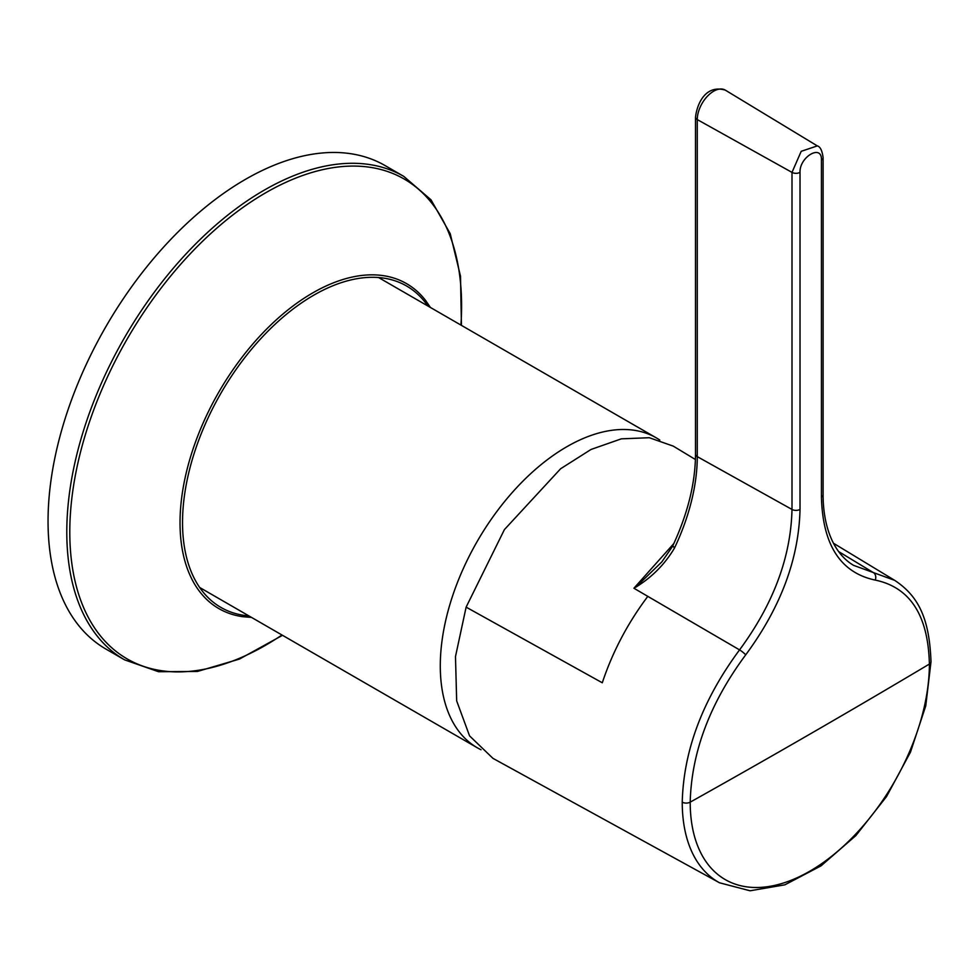 <?xml version="1.0" encoding="UTF-8"?>
<svg xmlns="http://www.w3.org/2000/svg" width="980" height="980" viewBox="0 0 980 980"><rect width="100%" height="100%" fill="white"/><g stroke="black" fill="none" stroke-linecap="round" stroke-linejoin="round"><path stroke-width="1.47" d="M659.822 440.069A178.936 103.317 120 0 0 656.294 437.864A178.936 103.317 120 0 0 566.82 446.733A178.936 103.317 120 0 0 449.918 604.415A178.936 103.317 120 0 0 477.346 747.801A178.936 103.317 120 0 0 481.021 749.749M817.308 145.898C820.26 146.657 822.183 150.589 823.102 157.67A5.721 3.308 180 0 1 821.436 159.997C822.085 143.68 799.374 156.825 800.023 172.357L800.023 509.416C798.835 558.894 780.729 607.38 745.694 654.873C709.998 703.003 691.5 752.101 690.202 802.155A5.721 3.308 180 0 1 682.239 802.167C683.575 750.423 702.685 699.659 739.557 649.887C773.379 604.035 790.86 557.216 791.999 509.453L791.999 172.394L801.199 151.324L817.308 145.898L725.359 90.16A23.152 13.365 120 0 0 707.462 96.187A23.152 13.365 120 0 0 697.27 119.585L791.999 172.394A5.721 3.308 0 0 0 800.023 172.357M682.239 802.167A174.771 100.903 -60 0 0 719.516 882.784L750.043 890.783L784.858 884.83L821.056 865.842L855.871 835.585L886.52 796.593L910.481 752.126L925.745 705.906L931 661.77A5.721 3.308 0 0 1 929.383 664.06A10736.39 6198.598 180 0 1 690.202 802.155A169.136 97.645 120 0 0 809.786 871.208A169.136 97.645 120 0 0 929.383 664.06C928.207 615.403 910.151 587.412 875.226 580.087C840.62 572.749 822.686 545.076 821.436 497.056L821.436 159.997M853.543 565.338L894.728 580.368M673.566 546.681L674.461 548.102C664.918 564.174 651.994 577.22 635.689 587.253L661.819 561.92L672.439 546.546C687.629 514.194 695.322 483.434 695.518 454.255A5.721 3.308 0 0 0 697.27 456.631L791.999 509.453A5.721 3.308 180 0 0 800.023 509.416M695.42 459.522L673.309 446.145L649.287 437.717L621.32 438.844L591.001 449.477L560.646 468.734L504.406 529.604L466.125 607.135L602.284 682.778C612.574 651.872 627.751 623.06 647.805 596.367L633.913 588.233L635.505 587.045M633.913 588.233L673.885 543.484M466.125 607.135L455.48 656.576L456.668 700.884L469.567 735.894L492.977 758.373L719.516 882.784M461.433 325.372L460.502 276.176L450.212 233.657L431.016 199.834L403.748 176.363L385.005 165.534A279.141 161.161 120 0 0 245.441 179.364A279.141 161.161 120 0 0 63.075 425.345A279.141 161.161 120 0 0 105.865 649.03L124.607 659.859L158.564 671.729L197.47 671.447L239.426 659.087L282.497 635.31M725.359 90.16C705.343 84.182 696.915 104.284 695.518 117.208A5.721 3.308 0 0 0 697.27 119.585L697.27 456.631A158.65 91.593 -60 0 1 674.461 548.102M823.102 157.67L823.102 494.716A5.721 3.308 180 0 1 821.436 497.056M838.758 551.642L873.401 572.614A5.721 4.594 99.2 0 1 875.226 580.087M745.694 654.873A5.721 0.968 -142.5 0 0 739.557 649.887L647.805 596.367M403.748 176.363A279.141 161.161 120 0 0 264.184 190.181A279.141 161.161 120 0 0 81.818 436.174A279.141 161.161 120 0 0 124.607 659.859M460.918 325.066A277.046 159.948 120 0 0 265.703 192.778A277.046 159.948 120 0 0 69.96 541.401A277.046 159.948 120 0 0 281.983 635.003M430.428 307.475L425.553 300.382A187.646 108.339 120 0 0 312.718 292.922A187.646 108.339 120 0 0 185.085 477.922A187.646 108.339 120 0 0 242.918 616.714L251.493 617.4M427.868 305.981A185.6 107.151 120 0 0 313.759 295.188A185.6 107.151 120 0 0 186.886 481.266A185.6 107.151 120 0 0 248.92 615.918M199.663 587.473L477.346 747.801M378.599 277.548L656.294 437.864M823.102 494.716C823.065 523.308 831.763 552.5 853.739 565.46M931 661.77C929.432 619.054 918.922 596.416 894.703 580.356L894.703 580.356M695.518 117.208L695.518 454.255M894.471 580.221L833.502 543.263"/></g></svg>
